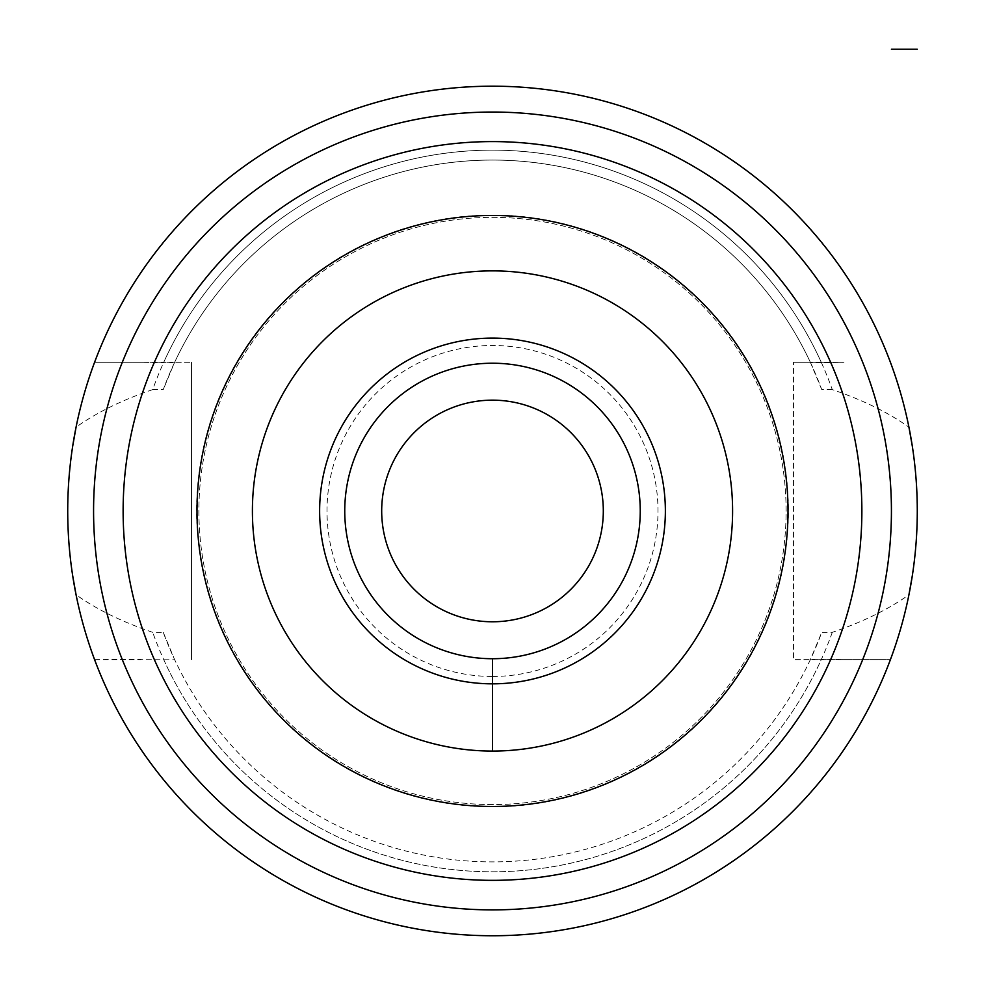 <?xml version="1.0" encoding="UTF-8"?>
<svg xmlns="http://www.w3.org/2000/svg" width="985" height="985" viewBox="0 0 985 985"><rect width="100%" height="100%" fill="white"/><g stroke="black" fill="none" stroke-linecap="round" stroke-linejoin="round"><path stroke-width="0.74" stroke-dasharray="4.92 3.69" d="M76.067 427.182A424.781 424.781 0 0 1 908.933 427.182C888.384 412.543 862.835 400.021 832.288 389.604A360.805 360.805 0 0 0 152.712 389.604C122.189 399.996 96.641 412.53 76.067 427.182M72.644 446.427L69.984 467.136M69.344 473.822L68.556 484.349M68.297 488.856L67.719 511.104M67.719 511.375L68.31 533.353M68.396 534.978L69.615 551.071M70.009 555.072L72.681 575.696M492.5 935.75A424.781 424.781 0 0 1 76.067 594.755C96.641 609.407 122.189 621.929 152.712 632.333L163.251 632.333A350.906 350.906 0 0 0 821.749 632.333L832.288 632.333C862.835 621.917 888.384 609.395 908.933 594.755A424.781 424.781 0 0 1 492.5 935.75A424.781 424.781 0 0 0 890.415 659.642L793.541 659.642L793.541 362.295L793.541 659.642L843.948 659.642L810.581 659.162L821.749 632.333M832.288 632.333A360.805 360.805 0 0 1 152.712 632.333M152.712 389.604L163.251 389.604A350.906 350.906 0 0 1 821.749 389.604L832.288 389.604M912.319 575.696L914.991 555.072M915.385 551.071L916.604 534.978M916.69 533.353L917.281 511.375M917.281 511.104L916.703 488.856M916.444 484.349L915.656 473.822M915.016 467.136L912.356 446.427M821.749 389.604L810.581 362.775L843.948 362.295L793.541 362.295L843.948 362.295M843.948 659.642L890.415 659.642A424.781 424.781 0 0 1 94.585 659.642L163.522 659.162A360.805 360.805 0 0 0 821.478 659.162M141.052 362.295L94.585 362.295A424.781 424.781 0 0 1 890.415 362.295A424.781 424.781 0 0 0 94.585 362.295L191.459 362.295L141.052 362.295L174.419 362.775L163.251 389.604M821.478 362.775A360.805 360.805 0 0 0 163.522 362.775M94.585 659.642L141.052 659.642M191.459 362.295L191.459 659.642L191.459 362.295M492.5 804.585A293.616 293.616 0 0 1 198.884 510.969A293.616 293.616 0 0 1 492.5 217.353A293.616 293.616 0 0 1 786.116 510.969A293.616 293.616 0 0 1 492.5 804.585A293.616 293.616 0 0 1 198.884 510.969A293.616 293.616 0 0 1 492.5 217.353A293.616 293.616 0 0 1 786.116 510.969A293.616 293.616 0 0 1 492.5 804.585M492.5 806.801A295.832 295.832 0 0 1 196.668 510.969A295.832 295.832 0 0 1 492.5 215.136A295.832 295.832 0 0 1 788.332 510.969A295.832 295.832 0 0 1 492.5 806.801M492.5 676.461A165.492 165.492 0 0 0 657.992 510.969A165.492 165.492 0 0 0 492.5 345.476A165.492 165.492 0 0 0 327.008 510.969A165.492 165.492 0 0 0 492.5 676.461M492.5 621.781A110.812 110.812 0 0 0 603.312 510.969A110.812 110.812 0 0 0 492.5 400.156A110.812 110.812 0 0 0 381.688 510.969A110.812 110.812 0 0 0 492.5 621.781M492.5 658.719A147.75 147.75 0 0 1 344.75 510.969A147.75 147.75 0 0 1 492.5 363.219A147.75 147.75 0 0 1 640.25 510.969A147.75 147.75 0 0 1 492.5 658.719M492.5 683.836A172.868 172.868 0 0 1 319.632 510.969A172.868 172.868 0 0 1 492.5 338.101A172.868 172.868 0 0 1 665.367 510.969A172.868 172.868 0 0 1 492.5 683.836M492.5 806.469A295.5 295.5 0 0 0 788 510.969A295.5 295.5 0 0 0 492.5 215.469A295.5 295.5 0 0 0 197 510.969A295.5 295.5 0 0 0 492.5 806.469M492.5 141.594A369.375 369.375 0 0 0 123.125 510.969A369.375 369.375 0 0 0 492.5 880.344A369.375 369.375 0 0 0 861.875 510.969A369.375 369.375 0 0 0 492.5 141.594A369.375 369.375 0 0 0 123.125 510.969A369.375 369.375 0 0 0 492.5 880.344M163.251 632.333L174.419 659.162L163.522 659.162M174.419 362.775A350.906 350.906 0 0 1 810.581 362.775M810.581 659.162A350.906 350.906 0 0 1 174.419 659.162"/><path stroke-width="1.48" d="M492.5 935.75A424.781 424.781 0 0 1 67.719 510.969A424.781 424.781 0 0 1 492.5 86.188A424.781 424.781 0 0 1 917.281 510.969A424.781 424.781 0 0 1 94.585 659.642M76.067 427.182L72.644 446.427M69.984 467.136L69.344 473.822M68.556 484.349L68.297 488.856M68.31 533.353L68.396 534.978M69.615 551.071L70.009 555.072M72.681 575.696L76.067 594.755M908.933 594.755L912.319 575.696M914.991 555.072L915.385 551.071M916.604 534.978L916.69 533.353M916.703 488.856L916.444 484.349M915.656 473.822L915.016 467.136M912.356 446.427L908.933 427.182M492.5 621.781A110.812 110.812 0 0 0 603.312 510.969A110.812 110.812 0 0 0 492.5 400.156A110.812 110.812 0 0 0 381.688 510.969A110.812 110.812 0 0 0 492.5 621.781M492.5 658.719A147.75 147.75 0 0 1 344.75 510.969A147.75 147.75 0 0 1 492.5 363.219A147.75 147.75 0 0 1 640.25 510.969A147.75 147.75 0 0 1 492.5 658.719L492.5 751.062A240.094 240.094 0 0 0 732.594 510.969A240.094 240.094 0 0 0 492.5 270.875A240.094 240.094 0 0 0 252.406 510.969A240.094 240.094 0 0 0 492.5 751.062L492.5 683.836A172.868 172.868 0 0 1 319.632 510.969A172.868 172.868 0 0 1 492.5 338.101A172.868 172.868 0 0 1 665.367 510.969A172.868 172.868 0 0 1 492.5 683.836L492.5 658.719M492.5 806.469A295.5 295.5 0 0 0 788 510.969A295.5 295.5 0 0 0 492.5 215.469A295.5 295.5 0 0 0 197 510.969A295.5 295.5 0 0 0 492.5 806.469M492.5 880.344A369.375 369.375 0 0 1 123.125 510.969A369.375 369.375 0 0 1 492.5 141.594A369.375 369.375 0 0 1 861.875 510.969A369.375 369.375 0 0 1 492.5 880.344M891.425 49.25L917.281 49.25M492.5 112.044A398.925 398.925 0 0 0 93.575 510.969A398.925 398.925 0 0 0 492.5 909.894A398.925 398.925 0 0 0 891.425 510.969A398.925 398.925 0 0 0 492.5 112.044"/></g></svg>
